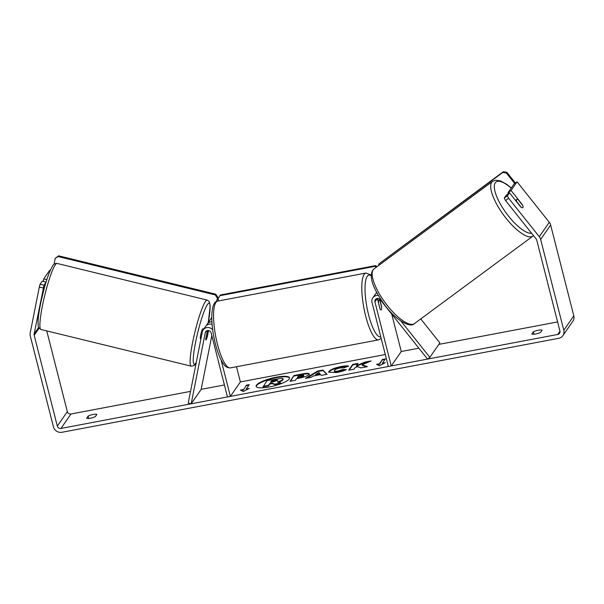 <?xml version="1.0" encoding="UTF-8"?>
<svg xmlns="http://www.w3.org/2000/svg" width="604" height="604" viewBox="0 0 604 604"><rect width="100%" height="100%" fill="white"/><g stroke="black" fill="none" stroke-linecap="round" stroke-linejoin="round"><path stroke-width="0.91" d="M208.546 330.524L207.315 336.745A5.111 0.664 -76.3 0 1 206.138 339.803A5.111 0.664 -76.3 0 1 205.866 340.014A5.111 0.664 -76.3 0 1 205.715 339.055L207.398 330.554M221.072 359.886L230.373 396.383L227.459 396.934L211.128 332.88A3.065 2.884 34.7 0 0 205.262 332.706L191.181 403.804L188.222 403.079L202.302 331.989A6.131 5.761 34.7 0 1 212.691 329.761M203.171 329.935L205.571 326.47A6.131 5.761 34.7 0 1 212.102 324.356M230.373 396.383L240.369 381.939L385.292 354.525M236.496 366.734L240.369 381.939M211.913 321.766A6.131 5.761 -145.3 0 0 206.523 325.42M191.181 403.804L201.177 389.354L211.823 335.598M378.391 295.515A6.131 5.761 -145.3 0 0 372.011 302.438L388.342 366.5L391.256 365.948L374.933 301.887A3.065 2.884 -145.3 0 1 380.18 299.614L427.541 359.086L429.867 357.364L401.041 321.162M429.867 357.364L439.871 342.921L420.746 318.912M376.873 292.812A6.131 5.761 -145.3 0 0 375.205 294.382L372.804 297.848M391.724 314.118L401.26 351.505L418.851 348.176M374.933 301.887L377.326 298.421A3.065 2.884 -145.3 0 0 377.326 298.421L380.029 309.022A5.111 1.291 79.3 0 0 381.041 309.995A5.111 1.291 79.3 0 0 381.63 306.704L379.697 299.131M391.256 365.948L401.26 351.505M376.156 293.325A6.131 5.761 34.7 0 1 376.624 292.344M516.594 199.584A5.111 1.676 -126.4 0 1 516.73 199.448A5.111 1.676 -126.4 0 1 518.202 199.713L522.724 205.39A5.111 1.676 -126.4 0 1 522.928 207.542A5.111 1.676 -126.4 0 1 522.8 207.678A5.111 1.676 -126.4 0 1 521.327 207.414L516.805 201.736A5.111 1.676 -126.4 0 1 516.594 199.584M289.58 378.066A17.244 4.024 -14.3 0 0 276.338 377.681A17.244 4.024 -14.3 0 0 256.232 386.568M276.217 377.206A17.244 4.024 -14.3 0 0 256.141 386.334A17.244 4.024 -14.3 0 0 269.475 386.945A17.244 4.024 -14.3 0 0 289.55 377.817A17.244 4.024 -14.3 0 0 276.217 377.206M46.75 330.894L67.331 411.649A3.065 2.884 -145.3 0 0 70.985 413.989L190.547 391.369M201.177 389.354L224.409 384.959M438.851 344.393L557.598 321.932M43.246 287.995L39.305 287.028L40.068 284.235L44.009 285.201L34.141 333.982A3.065 2.884 -145.3 0 0 34.179 335.258L57.327 426.092A3.065 2.884 -145.3 0 0 60.981 428.432L557.734 334.457A3.065 2.884 -145.3 0 0 559.916 331.015L536.76 240.181A3.065 2.884 -145.3 0 0 536.178 239.01L505.54 200.536L504.242 198.135L506.356 195.084L509.466 192.789L507.352 195.839L508.644 198.24L505.54 200.536M362.068 364.801L371.143 360.928L364.756 362.136L356.443 365.745L358.066 363.404L352.676 364.423L348.674 370.199L354.065 369.18L355.099 367.685L357.523 366.658L360.928 367.881L367.398 366.658L362.068 364.801L362.189 365.284L366.575 366.809M320.633 374.616L313.099 376.035L311.022 377.326L305.458 378.376L317.689 371.037L322.853 370.056L327.074 374.284L321.328 375.371L320.633 374.616M95.379 416.571A5.111 1.193 165.7 0 1 90.441 418.21A5.111 1.193 165.7 0 1 86.636 418.225L88.109 416.096A5.111 1.193 165.7 0 1 93.046 414.457A5.111 1.193 165.7 0 1 96.851 414.442L95.379 416.571M540.61 332.343L542.082 330.214A5.111 1.193 -14.3 0 0 538.27 330.229A5.111 1.193 -14.3 0 0 533.332 331.875L531.86 333.997A5.111 1.193 -14.3 0 0 535.673 333.982A5.111 1.193 -14.3 0 0 540.61 332.343M385.284 362.687L379.35 365.767L376.534 364.34L379.448 363.789L382.445 359.456L385.367 358.904L382.362 363.238L385.284 362.687M243.352 389.535L240.437 390.086L243.253 391.513L249.188 388.432L246.266 388.984L249.271 384.65L246.349 385.201L243.472 390.018L246.349 385.201M309.037 374.442L309.022 374.457C307.7 375.899 304.431 377.123 299.222 378.119L296.556 378.625L295.416 380.278L290.026 381.298L294.027 375.514L302.355 373.936C307.481 373 309.709 373.166 309.037 374.442L309.188 373.906M334.457 370.38C333.989 371.294 335.182 371.513 338.029 371.045L342.906 369.512L346.364 369.603C344.167 370.72 340.996 371.702 336.851 372.54L328.682 372.2L328.908 371.43C330.652 369.497 334.759 367.851 341.237 366.485C345.073 365.798 347.549 365.677 348.651 366.13L343.948 367.828L340.165 367.957C337.198 368.591 335.303 369.399 334.473 370.358L334.457 371.301M39.305 287.028L30.2 333.023A7.157 6.72 -145.3 0 0 30.291 335.99L53.439 426.824A7.157 6.72 -145.3 0 0 61.963 432.283L558.715 338.308A7.157 6.72 -145.3 0 0 562.883 335.643A7.157 6.72 -145.3 0 0 563.804 330.282L540.648 239.441A7.157 6.72 -145.3 0 0 539.281 236.715L508.644 198.24M562.883 335.643L572.879 321.192A7.157 6.72 -145.3 0 0 573.8 315.832L550.644 224.998A7.157 6.72 -145.3 0 0 549.285 222.272L517.062 181.812L513.951 184.107L507.956 192.774L511.06 190.479L517.062 181.812M511.06 190.479L522.46 204.794A5.111 1.676 -126.4 0 1 522.8 207.678A5.111 1.676 -126.4 0 1 520.867 207.104L509.466 192.789M504.242 198.135L507.352 195.839M507.956 192.774L508.523 193.484M44.009 285.201L46.017 282.294M46.855 279.629L43.775 278.874L49.777 270.207L50.298 270.335M40.068 284.235L42.182 281.185L46.063 282.136M43.775 278.874L43.269 281.456M88.109 416.096L88.705 418.451M533.332 331.875L533.936 334.223M274.85 384.627L274.722 384.144L280.958 382.966L281.079 383.449L274.85 384.627L272.14 383.615L269.769 384.068L268.553 385.82L263.155 386.839L267.043 380.565L282.166 378.255L282.959 379.274L283.125 378.731L283.072 379.773C282.332 380.679 280.588 381.524 277.832 382.309M282.944 379.289L283.072 379.773L282.944 379.289C282.211 380.195 280.467 381.041 277.712 381.826L280.958 382.966M268.553 385.82L268.433 385.337L263.034 386.356M269.769 384.068L269.648 383.585L268.433 385.337M272.14 383.615L272.011 383.132L269.648 383.585M274.722 384.144L272.011 383.132M377.258 364.71L379.569 364.272L379.448 363.789M379.569 364.272L382.445 359.456M384.959 359.486L382.574 359.939M383.751 363.48L382.491 363.721L382.362 363.238M246.477 385.684L248.863 385.231M247.655 389.225L246.394 389.467L246.266 388.984M243.472 390.018L241.162 390.456M306.809 378.119L317.81 371.52L317.689 371.037M317.81 371.52L322.974 370.539L322.853 370.056M322.974 370.539L326.772 374.344M315.613 374.488L315.733 374.971L320.067 374.148L318.92 372.442L315.613 374.488L319.946 373.665M290.547 381.192L294.027 375.514M294.148 375.998L302.483 374.42C307.61 373.483 309.829 373.649 309.157 374.925M297.425 377.372L297.546 377.855L300.105 377.372L303.706 376.035L303.593 375.537C303.88 375.046 303.012 374.993 301.011 375.363L298.482 375.839L297.425 377.372L303.593 375.537L303.714 376.02L303.586 375.552M357.659 363.986L352.796 364.907L352.676 364.423M352.796 364.907L349.203 370.101M369.021 361.834L364.876 362.619L356.564 366.228L356.443 365.745M364.876 362.619L364.756 362.136M328.795 372.426L329.029 371.913C330.773 369.98 334.888 368.327 341.358 366.968L347.844 366.417M334.586 370.856C334.11 371.77 335.303 371.996 338.157 371.528L343.027 369.995L342.906 369.512M343.027 369.995L345.352 370.056M277.462 380.399C277.712 379.961 276.896 379.916 275.016 380.271L271.483 380.935L270.517 382.324L274.08 381.652L277.515 380.218M277.583 380.882C277.832 380.437 277.017 380.392 275.137 380.747L271.604 381.418L271.483 380.935M271.604 381.418L271.045 382.226M200.951 338.814L200.453 338.693A5.111 0.664 -76.3 0 1 200.83 334.382A5.111 0.664 -76.3 0 1 202.604 328.976A5.111 0.664 -76.3 0 1 202.876 328.765L203.82 328.991M206.983 332.653L207.051 332.668A5.111 0.664 -76.3 0 1 207.904 330.486M208.448 330.516A5.111 0.664 -76.3 0 1 208.448 330.645L207.104 337.432A5.111 0.664 -76.3 0 1 206.138 339.803A5.111 0.664 -76.3 0 1 205.866 340.014A5.111 0.664 -76.3 0 1 205.707 339.456L207.051 332.668M378.519 302.544A5.111 1.291 -100.7 0 1 379.146 299.946A5.111 1.291 -100.7 0 1 379.916 300.52L381.668 307.398A5.111 1.291 -100.7 0 1 381.041 309.995A5.111 1.291 -100.7 0 1 380.271 309.422L378.383 302.566M54.058 264.227L55.228 258.331L58.656 255.832L215.734 294.186L217.727 297.16L216.511 301.517M217.727 297.16L216.904 301.336M58.656 255.832L58.158 256.557L215.235 294.911L215.734 294.186M58.158 256.557L55.228 258.331M217.229 297.885L215.235 294.911M218.701 300.905L218.097 298.557L219.916 295.688L374.971 266.356L375.469 265.632L377.062 266.651M219.916 295.688L220.415 294.963L375.469 265.632M376.307 267.21L374.971 266.356M506.341 172.993L506.839 172.268L503.313 171.717L378.836 263.956L502.815 172.442L506.341 172.993L514.729 183.533M515.408 183.027L506.839 172.268M503.313 171.717L502.815 172.442M378.678 265.458L378.836 263.956M205.262 332.706L206.5 330.916M532.962 236.073L414.427 323.578A33.998 11.121 -126.4 0 1 386.424 304.348A33.998 11.121 -126.4 0 1 373.174 269.784A33.998 11.121 -126.4 0 1 374.05 268.878L492.577 181.374A33.998 11.121 53.6 0 0 491.709 182.28A33.998 11.121 53.6 0 0 504.959 216.844A33.998 11.121 53.6 0 0 532.962 236.073L533.491 235.636M531.603 233.272A31.438 10.291 -126.4 0 1 505.805 212.532A31.438 10.291 -126.4 0 1 495.235 182.838A31.438 10.291 -126.4 0 1 511.173 188.123M60.981 428.432L70.985 413.989M557.734 334.457L559.961 331.241M539.281 236.715L549.285 222.272M57.327 426.092L67.331 411.649M34.179 335.258L39.079 328.176M34.141 333.982L38.664 327.443M563.804 330.282L573.8 315.832M540.648 239.441L550.644 224.998M302.483 374.42L302.355 373.936M300.105 377.372L299.977 376.888M328.908 371.43L329.029 371.913L328.893 371.445M341.358 366.968L341.237 366.485M338.157 371.528L338.029 371.045M275.137 380.747L275.016 380.271M55.281 264.846A33.998 4.417 103.7 0 0 43.473 300.792A33.998 4.417 103.7 0 0 40.951 329.482C37.237 326.628 38.497 327.829 38.06 321.23C38.294 316.639 39.162 310.683 40.664 303.351C43.85 288.833 47.595 274.405 52.707 265.768C53.575 264.099 55.032 263.321 57.078 263.435A33.998 4.417 103.7 0 0 55.281 264.846M40.951 329.482L191.136 366.152A33.998 4.417 -76.3 0 1 193.657 337.462A33.998 4.417 -76.3 0 1 205.458 301.509A33.998 4.417 -76.3 0 1 207.263 300.105L57.078 263.435M208.237 322.612A31.438 4.085 103.7 0 0 207.451 304.492A31.438 4.085 103.7 0 0 195.515 342.611A31.438 4.085 103.7 0 0 195.87 362.966A31.438 4.085 103.7 0 0 196.3 362.294M217.75 301.086A33.998 8.569 79.3 0 0 217.417 344.091A33.998 8.569 79.3 0 0 230.388 367.889C225.232 368.017 223.427 363.751 221.879 361.403C219.433 356.987 217.289 351.181 215.447 344.001C210.109 323.321 210.441 301.169 217.75 301.086L366.001 273.038L371.264 275.069M230.388 367.889L378.632 339.848A33.998 8.569 -100.7 0 1 365.669 316.051A33.998 8.569 -100.7 0 1 366.001 273.038M371.256 275.869A31.438 7.928 79.3 0 0 368.599 314.865A31.438 7.928 79.3 0 0 380.777 336.828M207.164 324.159L211.778 317.5M492.577 181.374L495.627 180.203L500.618 180.958L506.582 184.212L511.286 187.957M374.05 268.878L372.66 270.32C368.372 278.429 374.941 290.924 383.895 303.842C395.046 319.735 410.275 328.493 414.427 323.578M515.491 200.362L516.73 199.448M191.136 366.152C193.718 365.911 195.175 365.133 195.515 363.819L196.224 362.679M208.274 322.559L210.192 305.858L209.354 301.743L207.263 300.105M377.787 300.203L379.146 299.946M378.632 339.848L381.192 338.451"/></g></svg>
